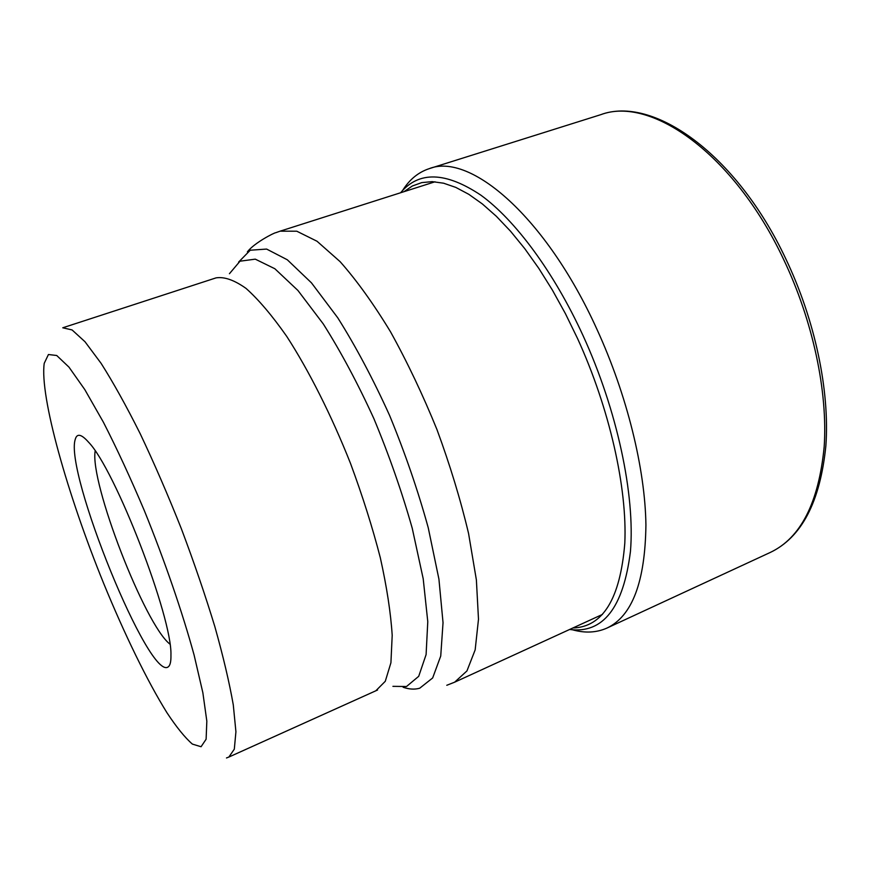 <?xml version="1.0" encoding="UTF-8"?>
<svg xmlns="http://www.w3.org/2000/svg" width="870" height="870" viewBox="0 0 870 870"><rect width="100%" height="100%" fill="white"/><g stroke="black" fill="none" stroke-linecap="round" stroke-linejoin="round"><path stroke-width="1.3" d="M402.582 190.508C409.476 179.514 418.361 172.227 429.236 168.649C469.963 152.326 545.838 216.489 596.907 329.23C627.063 394.991 645.17 469.006 645.921 524.991C645.17 581.791 632.196 616.134 607.01 628.042C596.548 632.707 585.075 633.295 572.58 629.815M168.378 666.735C170.226 665.267 171.085 661.385 170.944 655.088C172.347 617.341 115.003 469.147 88.544 442.178C81.41 434.108 76.984 433.14 75.277 439.252C64.119 471.801 149.89 682.863 168.378 666.735M95.178 450.997C89.61 482.1 144.844 624.856 169.911 644.104M400.591 192.759C418.883 170.911 445.636 171.716 480.849 195.152C515.073 219.958 553.755 271.788 583.096 335.711C617.341 410.51 635.154 495.204 630.445 551.449C623.366 607.793 603.084 633.806 569.589 629.488M572.851 627.999C602.91 627.02 620.234 598.778 624.801 543.271C627.368 488.168 609.663 408.78 577.549 338.517L565.413 313.635L552.428 290.145L538.813 268.384L524.773 248.668L510.549 231.235L496.335 216.282L482.361 203.95L468.799 194.314L455.826 187.409L443.58 183.2L432.183 181.634L421.732 182.613L412.326 186.006L404.006 191.672M783.468 259.108C733.595 153.109 650.445 95.809 600.779 114.666C652.5 95.395 736.031 153.142 785.654 258.542C815.092 320.095 829.817 390.619 825.88 445.701C820.203 501.859 801.651 537.453 770.2 552.483C800.661 538.095 818.648 502.893 824.173 446.886C827.903 391.837 813.015 320.954 783.468 259.108M435.011 181.786L280.107 231.17L296.79 231.213L317.028 241.251L340.116 261.663C356.635 280.314 373.426 303.673 390.489 331.742C407.28 362.029 422.787 394.697 437.023 429.726C450.084 465.211 460.589 499.804 468.571 533.506L476.379 579.899L478.489 619.233L475.161 649.879L466.951 670.922L454.64 682.189L602.432 614.438M403.136 687.256C409.183 689.344 414.718 689.66 419.731 688.203L432.662 677.958L440.731 656.045L443.037 622.692L438.926 579.126L428.236 527.731C417.981 490.56 405.115 453.161 389.64 415.534C373.121 379.07 355.819 346.488 337.734 317.767L311.46 282.848L287.317 259.782L266.611 249.07L250.234 250.223L238.608 262.087M229.441 273.713L240.011 261.196L255.28 259.151L274.855 268.743L297.931 290.471L323.259 323.912C340.779 351.589 357.657 383.159 373.872 418.611C389.129 455.282 401.918 491.833 412.239 528.264L423.201 578.757L427.779 621.669L426.093 654.61L418.709 676.316L406.507 686.517L392.914 686.343M375.851 690.758L385.279 681.297L390.924 662.755L392.196 635.328C390.771 612.893 386.813 587.054 380.331 557.811C372.425 527.187 362.464 495.661 350.436 463.231C331.285 415.023 308.926 370.685 286.774 336.451C272.212 315.669 258.651 299.661 246.069 288.427C234.345 280.096 224.351 276.573 216.075 277.867L62.76 327.783L72.09 329.947L84.988 341.725L101.105 363.355C113.263 382.506 126.291 405.953 140.19 433.695C154.273 463.416 167.986 495.073 181.33 528.666C194.075 562.498 205.244 595.145 214.836 626.596C223.231 656.469 229.375 682.58 233.29 704.928L235.922 731.768L234.313 749.168L228.864 757.052L377.536 690.019M44.239 363.301L48.437 354.514L56.724 355.504L68.969 367.129L84.792 389.586L103.421 422.254C116.917 448.637 130.587 478.163 144.42 510.842C164.756 560.932 182.308 612.023 194.108 655.077L202.862 692.748L206.832 721.165L206.114 739.217L201.068 746.732L192.4 744.1C185.071 737.76 176.61 727.331 167.007 712.813C147.193 680.96 124.486 634.186 103.66 583.389C67.447 494.388 39.585 396.285 44.218 363.377L44.239 363.301M607.01 628.042L770.2 552.483M429.236 168.649L600.779 114.666M446.788 685.277L454.64 682.189M280.107 231.17L275.725 232.714C274.365 232.638 254.279 242.817 247.363 251.887M226.483 757.966L228.864 757.052"/></g></svg>
